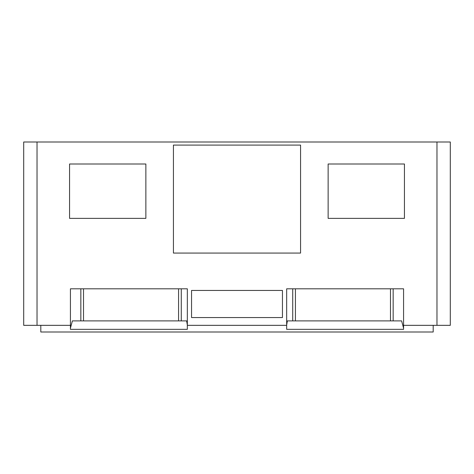 <?xml version="1.0" encoding="UTF-8"?>
<svg xmlns="http://www.w3.org/2000/svg" width="474" height="474" viewBox="0 0 474 474"><rect width="100%" height="100%" fill="white"/><g stroke="black" fill="none" stroke-linecap="round" stroke-linejoin="round"><path stroke-width="0.71" d="M40.811 325.336L40.811 332.001L433.189 332.001L433.189 325.336M286.669 324.957L287.374 320.892L401.614 320.892L403.57 328.144M70.43 328.144L72.386 320.892L186.626 320.892L187.331 324.957M178.568 320.892L178.568 288.808L181.275 288.808L181.275 320.892M292.725 320.892L292.725 288.808L295.432 288.808L295.432 320.892M37.031 325.336L23.7 325.336L23.7 141.999L37.031 141.999L37.031 325.336L70.43 325.336L70.43 288.808L187.331 288.808L187.331 325.336L286.669 325.336L286.669 288.808L403.57 288.808L403.57 325.336L450.3 325.336L450.3 141.999L436.969 141.999L436.969 325.336M83.513 288.808L83.513 320.892M390.487 320.892L390.487 288.808M393.159 320.892L393.159 288.808M286.669 325.336L286.669 329.335L403.57 329.335L403.57 325.336M187.331 325.336L187.331 329.335L70.43 329.335L70.43 325.336M80.841 320.892L80.841 288.808M37.031 141.999L436.969 141.999M191.549 317.55L282.451 317.55L282.451 290.444L191.549 290.444L191.549 317.55M173.431 145.091L173.431 253.063L300.569 253.063L300.569 145.091L173.431 145.091M69.559 164.004L69.559 218.366L145.868 218.366L145.868 164.004L69.559 164.004M404.441 164.004L328.132 164.004L328.132 218.366L404.441 218.366L404.441 164.004"/></g></svg>
